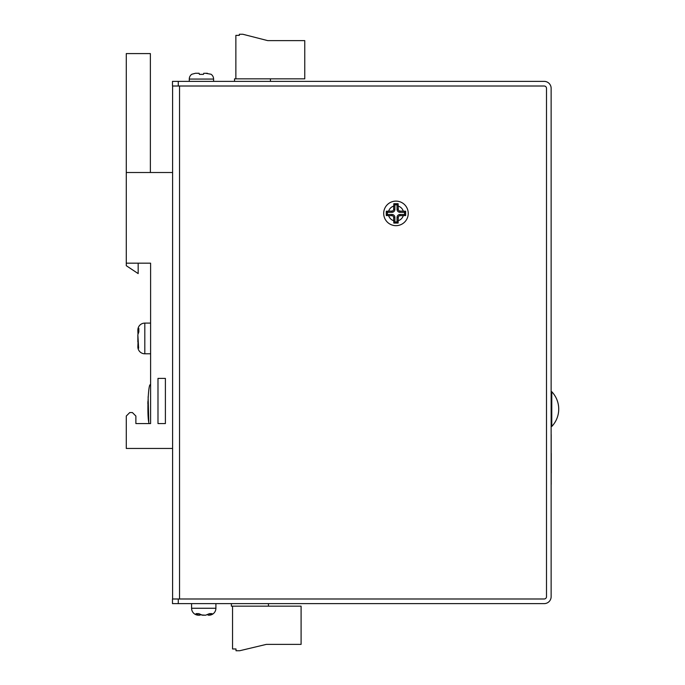 <?xml version="1.0" encoding="UTF-8"?>
<svg xmlns="http://www.w3.org/2000/svg" width="685" height="685" viewBox="0 0 685 685"><rect width="100%" height="100%" fill="white"/><g stroke="black" fill="none" stroke-linecap="round" stroke-linejoin="round"><path stroke-width="1.03" d="M213.592 81.378L213.592 79.066L189.274 79.066L189.274 81.378M408.243 213.386A12.279 12.279 0 0 1 395.973 225.665A12.279 12.279 0 0 1 383.694 213.386A12.279 12.279 0 0 1 395.973 201.116A12.279 12.279 0 0 1 408.243 213.386A12.279 12.279 0 0 0 395.973 201.116A12.279 12.279 0 0 0 383.694 213.386M405.648 215.544L405.648 211.228L400.023 211.074A1.738 1.738 0 0 1 398.285 209.336L398.122 203.702L393.815 203.702L393.652 209.336A1.738 1.738 0 0 1 391.914 211.074L386.289 211.228L386.254 213.386L386.289 215.544L391.914 215.706A1.738 1.738 0 0 1 393.652 217.436L393.815 223.07L398.122 223.07L398.285 217.436A1.738 1.738 0 0 1 400.023 215.706L405.648 215.544L404.57 214.465L404.57 212.316L400.023 212.316A2.98 2.98 0 0 1 397.043 209.336L397.043 204.789L394.894 204.789L394.894 209.336A2.98 2.98 0 0 1 391.914 212.316L387.367 212.316L387.367 214.465L391.914 214.465A2.98 2.98 0 0 1 394.894 217.436L394.894 221.991L397.043 221.991L397.043 217.436A2.98 2.98 0 0 1 400.023 214.465L404.57 214.465M198.898 615.198L198.539 615.198A6.944 6.944 0 0 1 191.586 608.254L215.903 608.254A6.944 6.944 0 0 1 208.959 615.198L212.007 613.632L209.464 613.632L205.654 615.198L202.332 615.198L198.83 613.632L196.021 613.632L198.898 615.198L199.763 615.198L199.952 614.488M215.903 608.254L215.903 603.622M191.586 608.254L191.586 603.622M150.597 353.794L144.809 353.794A6.944 6.944 0 0 1 137.856 346.841L138.627 348.228L137.856 334.751L138.832 331.908L138.832 328.389L137.856 330.05A6.944 6.944 0 0 1 144.809 323.106L150.597 323.106L144.809 323.106L144.809 353.794L150.597 353.794L150.597 385.107C148.2 380.44 146.761 417.799 149.116 423.561L135.878 423.561L135.878 416.035L132.402 412.558L129.756 412.558L126.28 416.035L126.28 448.452L172.594 448.452M137.856 330.872L137.968 333.818M138.147 343.553L137.856 346.841L137.993 343.065M551.776 409.082L551.776 426.455A25.182 25.182 0 0 0 551.776 391.717L551.776 409.082M144.809 323.106A6.944 6.944 0 0 0 137.856 330.05L137.856 330.889M137.856 342.14L137.856 334.879M213.592 79.066A5.788 5.788 0 0 0 210.989 74.228L205.483 73.269M203.736 73.321L207.367 73.269M203.745 73.269L203.454 74.374L199.412 74.374L199.112 73.269L195.499 73.269L199.129 73.321M195.499 73.269L191.869 74.228A5.788 5.788 0 0 0 189.274 79.066M172.483 81.378L178.271 81.378L178.271 86.01L172.483 86.01L172.483 81.378M178.271 603.622L172.483 603.622L172.483 598.99L178.271 598.99L178.271 603.622L544.19 603.622A6.944 6.944 0 0 0 551.134 596.669L551.134 88.331A6.944 6.944 0 0 0 544.19 81.378L178.271 81.378M178.271 598.99L544.19 598.99A2.312 2.312 0 0 0 546.502 596.669L546.502 88.331A2.312 2.312 0 0 0 544.19 86.01L178.271 86.01M443.537 603.622L449.232 603.622M535.507 603.622L544.19 603.622M203.454 74.374L199.412 74.374M207.623 614.796L208.959 615.198M199.866 614.796L205.166 615.198M551.134 88.331L551.134 119.01M551.134 596.669L551.134 565.99M150.366 172.509L150.366 53.584L126.28 53.584L126.28 265.703L138.173 273.598L138.173 263.177L150.597 263.177L150.597 276.338M137.856 337.157L137.856 334.751M126.28 263.177L150.597 263.177L150.597 423.561L135.878 423.561M148.756 421.515L148.123 396.743M147.9 401.487L147.849 403.782M172.594 172.509L126.28 172.509M172.594 598.99L172.594 86.01M551.134 146.222L551.134 534.146M551.194 434.555L551.194 484.346M551.254 473.104L551.254 453.41M165.393 378.394L157.987 378.394L157.987 423.561L165.393 423.561L165.393 378.394L157.987 378.394L157.987 423.561L165.393 423.561L165.393 378.394M394.894 204.789L393.815 203.702M397.043 204.789L398.122 203.702M404.57 212.316L405.648 211.228M397.043 221.991L398.122 223.07M394.894 221.991L393.815 223.07M387.367 214.465L386.289 215.544M387.367 212.316L386.289 211.228M232.54 606.165L232.54 648.969L236.008 648.969L236.008 650.75L239.647 650.75L266.354 644.379L301.092 644.379L301.092 606.165L268.434 606.165L268.434 603.622M268.434 606.165L231.384 606.165L231.384 603.622M270.429 81.378L270.429 78.835L234.535 78.835L234.535 81.378M270.429 78.835L304.765 78.835L304.765 40.62L267.707 40.62L242.815 34.25L239.339 34.25L239.339 35.372L235.863 35.372L235.863 78.835M398.285 220.673A7.646 7.646 0 0 0 403.251 215.706M388.686 215.706A7.646 7.646 0 0 0 393.652 220.673M199.506 614.197L199.309 615.198M403.251 211.074A7.646 7.646 0 0 0 398.285 206.108M179.547 86.01L179.547 598.99M208.189 614.522L208.308 615.198M393.652 206.108A7.646 7.646 0 0 0 388.686 211.074M394.894 209.336L393.652 209.336M397.043 209.336L398.285 209.336M400.023 212.316L400.023 211.074M400.023 214.465L400.023 215.706M397.043 217.436L398.285 217.436M394.894 217.436L393.652 217.436M391.914 214.465L391.914 215.706M391.914 212.316L391.914 211.074M551.776 426.455L551.194 426.455M551.776 391.717L551.194 391.717"/></g></svg>
